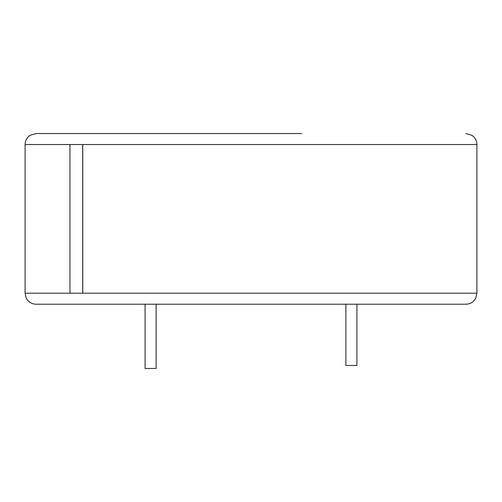<?xml version="1.0" encoding="UTF-8"?>
<svg xmlns="http://www.w3.org/2000/svg" width="502" height="502" viewBox="0 0 502 502"><rect width="100%" height="100%" fill="white"/><g stroke="black" fill="none" stroke-linecap="round" stroke-linejoin="round"><path stroke-width="0.75" d="M69.96 144.538L69.96 293.206L82.761 293.206L82.761 144.538L25.1 144.538L25.188 143.164C25.677 139.807 27.328 137.184 30.139 135.295L36.106 133.532L301.639 133.532M82.761 293.206L476.9 293.206L475.777 298.044L474.428 300.152C472.194 302.788 469.345 304.143 465.894 304.212L36.106 304.212L145.078 304.212L145.078 368.468L156.122 368.468L156.122 304.212L251 304.212M263.318 133.532L260.94 133.532M356.922 304.212L356.922 365.456L345.878 365.456L345.878 304.212M82.686 293.206L82.686 144.538M465.894 133.532L471.861 135.295C474.672 137.184 476.323 139.807 476.812 143.164L476.9 144.538L82.761 144.538M25.1 144.538L25.1 293.206L69.96 293.206M476.9 144.538L476.9 293.206M25.1 293.206L26.223 298.044L27.572 300.152C29.806 302.788 32.655 304.143 36.106 304.212"/></g></svg>

